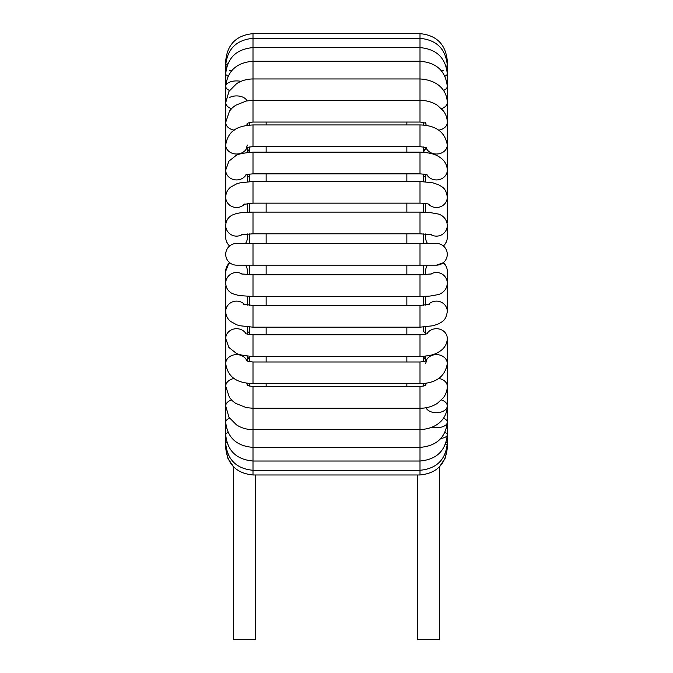 <?xml version="1.0" encoding="UTF-8"?>
<svg xmlns="http://www.w3.org/2000/svg" width="673" height="673" viewBox="0 0 673 673"><rect width="100%" height="100%" fill="white"/><g stroke="black" fill="none" stroke-linecap="round" stroke-linejoin="round"><path stroke-width="1.01" d="M255.294 474.97L255.294 639.35L233.598 639.35L233.598 466.894L227.76 458.094L225.707 447.73C227.331 464.286 236.425 473.363 252.998 474.97L420.002 474.97C436.575 473.363 445.669 464.286 447.293 447.73L445.24 458.094L439.402 466.894L439.402 639.35L417.706 639.35L417.706 474.97M249.708 125.077L249.708 122.478L249.708 125.077M248.8 147.151L249.708 147.917L249.708 146.941L249.708 152.283M249.708 174.08L249.708 181.525M249.708 203.263L249.708 212.146M249.708 233.859L249.708 243.466L249.708 233.859M249.708 265.162L249.708 274.769M249.708 296.473L249.708 305.357M249.708 327.095L249.708 334.548M249.708 356.337L249.708 361.679M249.708 383.551L249.708 386.142M423.292 386.142L423.292 383.551M423.292 360.703L423.292 356.337L423.292 360.694L424.2 361.477M423.292 331.545L423.292 327.095L423.292 331.553L425.967 332.891M423.292 305.357L423.292 296.473M423.292 274.769L423.292 265.162M423.292 243.466L423.292 233.859M423.292 212.146L423.292 203.263M423.292 181.525L423.292 174.08L423.292 177.075L425.967 175.737M423.292 147.934L423.292 152.283L423.292 146.941L423.292 147.917L424.2 147.151M423.292 125.077L423.292 122.478L423.292 125.077M423.292 358.499L424.133 358.852M252.998 265.162L236.56 265.162A10.852 10.852 0 0 1 226.313 250.743A10.852 10.852 0 0 1 236.56 243.466L252.998 243.466L252.998 265.162L436.44 265.162L443.179 262.815A10.852 10.726 180 0 1 447.293 271.219L447.293 283.224A10.852 10.726 180 0 0 430.712 274.113M443.179 245.813A10.852 10.852 0 0 1 436.44 265.162A10.852 10.852 0 0 0 443.179 245.813A10.852 10.852 0 0 0 436.44 243.466A10.852 10.852 0 0 1 443.179 245.813A10.852 10.726 0 0 0 447.293 237.409L447.293 225.405C446.931 217.791 440.756 214.51 438.089 213.997L430.005 212.55L420.002 212.104L420.002 233.8L431.603 234.7M424.562 149.557L425.344 149.095M252.998 474.97L252.998 386.571C248.96 385.991 246.966 385.402 247.033 384.805M420.002 474.97L420.002 386.571C424.04 385.991 426.034 385.402 425.967 384.805M425.984 407.754A10.852 6.764 180 0 0 437.896 412.658A10.852 6.764 180 0 0 447.293 405.962L447.293 447.73A10.852 0.808 180 0 0 446.965 447.537M225.951 285.554A10.852 10.364 0 0 0 225.707 287.741L225.707 447.73A10.852 0.808 0 0 1 226.035 447.537M266.146 386.571L266.146 383.686M266.146 361.99L266.146 356.454M266.146 334.75L266.146 327.179M266.146 305.483L266.146 296.515M266.146 274.82L266.146 265.162M266.146 243.466L266.146 233.8M266.146 212.104L266.146 203.145M266.146 181.449L266.146 173.87M266.146 152.174L266.146 146.638M266.146 124.942L266.146 122.049M406.854 122.049L406.854 124.942M406.854 146.638L406.854 152.174M406.854 173.87L406.854 181.449M406.854 203.145L406.854 212.104M406.854 233.8L406.854 243.466M406.854 265.162L406.854 274.82M406.854 296.515L406.854 305.483M406.854 327.179L406.854 334.75M406.854 356.454L406.854 361.99M406.854 383.686L406.854 386.571M245.51 265.162A10.852 10.726 0 0 1 247.412 271.219L247.412 274.66M247.412 233.968L247.412 237.409A10.852 10.726 180 0 1 245.51 243.466M445.24 444.828A10.852 2.414 180 0 0 447.293 443.414A10.852 2.414 180 0 0 446.157 442.338M432.058 427.254A10.852 5.426 180 0 0 447.293 422.291L447.293 443.414C445.652 459.76 436.55 468.719 420.002 470.284L252.998 470.284C236.45 468.719 227.348 459.76 225.707 443.414A10.852 2.414 0 0 1 226.843 442.338M440.857 438.485A10.852 3.962 180 0 0 447.293 434.867A10.852 3.962 180 0 0 444.979 432.419M447.293 443.414L447.293 434.867C445.602 450.826 436.508 459.541 420.002 461.022L252.998 461.022C236.492 459.541 227.398 450.826 225.707 434.867A10.852 3.962 0 0 1 228.021 432.419M447.293 434.867L447.293 422.291A10.852 5.426 180 0 0 443.448 418.152M441.488 399.972A10.852 6.764 180 0 1 443.179 400.662A10.852 6.764 180 0 1 447.293 405.962L447.293 422.291C445.534 437.677 436.44 446.039 420.002 447.377L252.998 447.377C236.56 446.039 227.466 437.677 225.707 422.291A10.852 5.426 0 0 1 229.552 418.152M438.737 378.47A10.852 7.95 180 0 1 447.293 386.243L447.293 405.962C447.074 417.024 439.217 428.482 420.002 429.66L252.998 429.66C246.932 429.626 241.447 428.045 236.526 424.907L228.98 417.277L225.707 405.962A10.852 6.764 0 0 1 229.821 400.662A10.852 6.764 0 0 1 231.512 399.972M426.438 383.156A10.852 7.95 180 0 0 425.715 385.04M447.293 364.884L447.293 386.243C447.251 390.407 445.963 394.218 443.44 397.676L437.391 403.346C432.276 406.601 426.48 408.242 420.002 408.267L252.998 408.267L246.377 407.636L235.651 403.371L232.345 400.788L229.493 397.575L225.707 386.243A10.852 7.95 0 0 1 234.263 378.47M246.562 383.156A10.852 7.95 0 0 1 247.285 385.04M426.976 333.699A10.852 9.775 180 0 1 443.179 330.813A10.852 9.775 180 0 1 447.293 338.469L447.293 363.58A10.852 8.968 180 0 0 443.179 356.555A10.852 8.968 180 0 0 426.144 360.753M246.318 360.425C247.773 360.509 243.971 360.997 252.998 361.99L252.998 383.686C241.397 382.945 228.324 380.615 225.707 363.58A10.852 8.968 0 0 1 229.821 356.555A10.852 8.968 0 0 1 246.856 360.753M447.293 363.58C445.122 376.569 436.02 383.265 420.002 383.686L420.002 361.99C429.029 360.997 425.227 360.509 426.682 360.425L425.588 363.58M245.241 333.337C245.763 333.934 248.345 334.414 252.998 334.75L252.998 356.454C243.34 355.706 237.552 354.494 235.651 352.803L228.879 347.445L225.707 338.469A10.852 9.775 0 0 1 233.825 329.013A10.852 9.775 0 0 1 246.024 333.699M447.293 338.469C447.124 343.398 445.004 347.436 440.95 350.557C436.937 353.308 433.219 355.832 420.002 356.454L420.002 334.75C424.655 334.414 427.237 333.934 427.759 333.337M447.293 283.333L447.293 311.481A10.852 10.364 180 0 0 440.319 301.807A10.852 10.364 180 0 0 428.365 304.558M447.074 285.428L447.293 287.741A10.852 10.364 180 0 0 447.049 285.554M243.685 304.238L252.998 305.483L252.998 327.179L239.866 325.732L236.879 324.857L230.603 321.475C227.466 318.867 225.834 315.536 225.707 311.481A10.852 10.364 0 0 1 232.681 301.807A10.852 10.364 0 0 1 244.636 304.558M447.293 311.481C446.014 320.525 442.565 321.391 438.653 323.822L433.109 325.74L420.002 327.179L420.002 305.483L429.315 304.238M427.49 265.162A10.852 10.726 180 0 0 425.588 271.219L425.588 274.66M229.804 262.504L228.694 263.58L225.707 271.219A10.852 10.726 0 0 1 229.821 262.815A10.852 10.852 0 0 1 236.56 243.466M225.707 271.219L225.707 283.224A10.852 10.726 0 0 1 242.288 274.113M225.707 283.224C225.977 287.994 228.197 291.451 232.353 293.605L238.898 295.548L252.998 296.515L252.998 274.82L241.397 273.919M447.293 283.224C446.931 290.829 440.756 294.118 438.089 294.623L430.005 296.07L420.002 296.515L420.002 274.82L431.603 273.919M236.56 265.162A10.852 10.852 0 0 1 229.821 262.815M420.002 265.162L420.002 243.466L436.44 243.466M425.588 233.968L425.588 237.409A10.852 10.726 0 0 0 427.49 243.466M430.712 234.515A10.852 10.726 0 0 0 447.293 225.405M229.821 245.813A10.852 10.726 180 0 1 225.707 237.409L225.707 225.405A10.852 10.726 180 0 0 242.288 234.515M241.397 234.7L252.998 233.8L252.998 212.104C240.783 212.357 239.462 212.962 235.912 213.711L232.353 215.015C228.197 217.169 225.977 220.635 225.707 225.405M447.049 223.074A10.852 10.364 0 0 0 447.293 220.879L447.293 197.139C446.014 188.103 442.565 187.237 438.653 184.797L433.109 182.879L420.002 181.449L420.002 203.145C424.562 203.263 427.666 203.675 429.315 204.382M428.365 204.062A10.852 10.364 0 0 0 440.319 206.821A10.852 10.364 0 0 0 447.293 197.139M225.951 223.074A10.852 10.364 180 0 1 225.707 220.879L225.707 86.337A10.852 5.426 180 0 1 240.942 81.374M244.636 204.062A10.852 10.364 180 0 1 232.681 206.821A10.852 10.364 180 0 1 225.707 197.139C225.834 193.092 227.466 189.761 230.603 187.144L236.879 183.763L239.866 182.888L252.998 181.449L420.002 181.449M243.685 204.382L252.998 203.145L252.998 181.449M426.976 174.93A10.852 9.775 0 0 0 439.175 179.615A10.852 9.775 0 0 0 447.293 170.151L447.293 220.879M246.024 174.93A10.852 9.775 180 0 1 229.821 177.815A10.852 9.775 180 0 1 225.707 170.151L228.879 161.184L235.651 155.816C237.552 154.134 243.34 152.914 252.998 152.174L420.002 152.174L420.002 173.87C424.655 174.214 427.237 174.686 427.759 175.291M245.241 175.291C245.763 174.686 248.345 174.214 252.998 173.87L252.998 152.174M426.144 147.867A10.852 8.968 0 0 0 438.165 153.898A10.852 8.968 0 0 0 447.293 145.048L447.293 170.151C447.124 165.222 445.004 161.192 440.95 158.062C436.937 155.312 433.219 152.788 420.002 152.174M246.856 147.867A10.852 8.968 180 0 1 234.835 153.898A10.852 8.968 180 0 1 225.707 145.048C228.324 128.013 241.397 125.674 252.998 124.942L420.002 124.942L420.002 146.638C425.412 147.421 427.641 147.942 426.682 148.203M247.412 145.048L246.318 148.203C247.773 148.119 243.971 147.631 252.998 146.638L252.998 124.942M438.737 130.158A10.852 7.95 0 0 0 443.179 128.61A10.852 7.95 0 0 0 447.293 122.385L447.293 145.048C445.122 132.059 436.02 125.355 420.002 124.942M425.715 123.588A10.852 7.95 0 0 0 426.438 125.464M234.263 130.158A10.852 7.95 180 0 1 229.821 128.61A10.852 7.95 180 0 1 225.707 122.385L229.493 111.045L232.345 107.831L235.651 105.249L246.377 100.992L252.998 100.353L252.998 33.65C236.425 35.265 227.331 44.342 225.707 60.89A10.852 0.808 180 0 0 226.035 61.083M247.285 123.588A10.852 7.95 180 0 1 246.562 125.464M247.033 123.815C246.966 123.226 248.96 122.637 252.998 122.049L252.998 100.353L420.002 100.353L420.002 33.65C436.575 35.265 445.669 44.342 447.293 60.89L447.293 145.048M425.588 122.385L425.967 123.815C425.925 123.176 423.94 122.595 420.002 122.049L420.002 100.353C426.48 100.378 432.276 102.018 437.391 105.282L443.44 110.952C445.963 114.402 447.251 118.212 447.293 122.385M441.488 108.647A10.852 6.764 0 0 0 447.293 102.666C447.074 91.604 439.217 80.146 420.002 78.968L252.998 78.968C246.932 78.993 241.447 80.583 236.526 83.721L228.98 91.343L225.707 102.666A10.852 6.764 180 0 0 231.512 108.647M229.821 97.366A10.852 6.764 180 0 1 247.016 100.874M443.448 90.476A10.852 5.426 0 0 0 447.293 86.337C445.534 70.943 436.44 62.581 420.002 61.251L252.998 61.251C236.56 62.581 227.466 70.943 225.707 86.337L225.707 65.214A10.852 2.414 180 0 1 227.76 63.8M229.552 90.476A10.852 5.426 180 0 1 225.707 86.337L225.707 86.329M443.179 70.648A10.852 3.962 0 0 0 440.857 70.135M444.979 76.2A10.852 3.962 0 0 0 447.293 73.752L447.293 102.666M229.821 70.648A10.852 3.962 180 0 1 232.143 70.135M228.021 76.2A10.852 3.962 180 0 1 225.707 73.752L225.707 73.752C227.398 57.802 236.492 49.087 252.998 47.606L420.002 47.606C436.508 49.087 445.602 57.802 447.293 73.752M446.157 66.291A10.852 2.414 0 0 0 447.293 65.214L447.293 86.337M226.843 66.291A10.852 2.414 180 0 1 225.707 65.214L225.707 60.89C227.331 44.342 236.425 35.265 252.998 33.65L420.002 33.65C436.575 35.265 445.669 44.342 447.293 60.89A10.852 0.808 0 0 1 446.965 61.083M229.628 262.655L229.022 263.236M227.625 264.935L226.549 266.962M249.708 360.703L248.8 361.477M249.708 356.311L247.412 359.895M249.708 331.553L247.033 332.891M249.708 177.075L247.033 175.737M249.708 152.317L247.412 148.733M423.292 356.311L425.588 359.895M425.588 385.133L425.588 383.29M252.998 386.571L420.002 386.571M425.588 361.014L425.588 356.126M247.412 356.126L247.412 361.014M252.998 383.686L420.002 383.686M252.998 361.99L420.002 361.99M425.588 334.119L425.588 326.935M247.412 326.935L247.412 334.119M252.998 356.454L420.002 356.454M252.998 334.75L420.002 334.75M425.588 305.113L425.588 296.389M225.707 287.741L225.926 285.428M247.412 296.389L247.412 305.113M252.998 327.179L420.002 327.179M252.998 305.483L420.002 305.483M443.196 262.504C445.837 264.8 447.209 267.703 447.293 271.219M252.998 296.515L420.002 296.515M252.998 274.82L420.002 274.82M252.998 243.466L420.002 243.466M443.196 246.116C445.837 243.828 447.209 240.917 447.293 237.409M229.804 246.116C227.163 243.828 225.791 240.917 225.707 237.409M252.998 233.8L420.002 233.8M252.998 212.104L420.002 212.104M425.588 203.515L425.588 212.239M225.926 223.192L225.707 220.879M247.412 212.239L247.412 203.515M252.998 203.145L420.002 203.145M425.588 174.5L425.588 181.685M247.412 181.685L247.412 174.5M252.998 173.87L420.002 173.87M247.412 152.502L247.412 147.614M252.998 146.638L420.002 146.638M247.412 125.338L247.412 123.496M252.998 122.049L420.002 122.049M423.292 152.317L425.588 148.733M447.293 65.214C445.652 48.86 436.55 39.909 420.002 38.336L252.998 38.336C236.45 39.909 227.348 48.86 225.707 65.214L225.707 65.214M447.293 165.634L447.293 205.105"/></g></svg>
